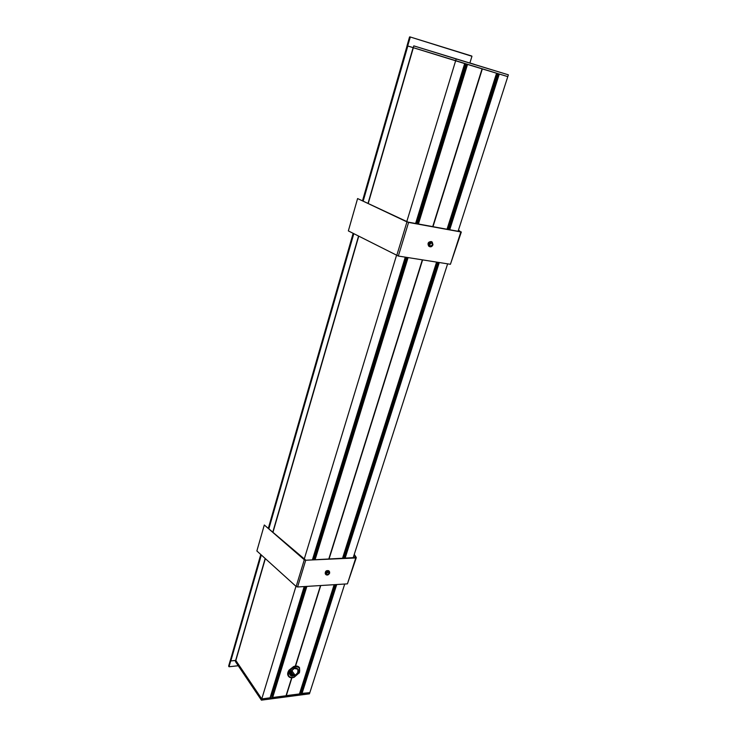 <?xml version="1.0" encoding="UTF-8"?>
<svg xmlns="http://www.w3.org/2000/svg" width="737" height="737" viewBox="0 0 737 737"><rect width="100%" height="100%" fill="white"/><g stroke="black" fill="none" stroke-linecap="round" stroke-linejoin="round"><path stroke-width="1.11" d="M295.334 666.101L320.521 585.537L295.307 666.101M422.338 259.848L328.877 558.747L422.365 259.857M418.404 224.039L467.525 64.441L482.062 68.836L432.711 226.646M408.077 257.591L315.187 559.365M306.868 586.394L272.662 697.515L306.62 586.403M299.508 693.941L334.202 584.681L299.508 693.941L286.094 695.654L291.677 677.791L286.03 695.765L272.662 697.515M320.752 585.528L295.565 666.073M482.09 68.845L432.748 226.655M447.018 229.253L496.563 73.23L482.33 68.919L432.988 226.692M422.605 259.894L329.135 558.729M292.368 670.467L291.953 669.896M304.234 586.56L270.138 697.792L261.764 698.934L309.826 692.651L301.387 693.453L336.044 584.57L301.387 693.453M301.451 693.25L335.685 584.588M301.212 692.927L335.326 584.616L300.917 692.808M300.982 692.605L334.976 584.634L300.687 692.485M300.751 692.283L334.616 584.662L300.456 692.163M300.521 691.96L334.257 584.681L300.217 691.84M272.524 697.202L306.27 586.431L272.229 697.082M272.294 696.87L305.919 586.449L271.999 696.751M272.064 696.539L305.569 586.477L271.778 696.419M271.842 696.207L305.219 586.495L271.548 696.096M271.612 695.875L304.878 586.514L271.317 695.765M271.382 695.553L304.528 586.541L271.096 695.433M270.267 697.58L304.344 586.551L270.184 697.653M230.699 660.932L235.785 660.398L261.764 698.934L235.84 660.481L230.828 660.923L230.294 660.324L230.699 660.932L229.041 666.709L228.636 666.091L230.294 660.324M407.091 45.777L362.54 200.694L407.119 45.786L407.589 45.934L362.991 200.915M363.203 201.017L407.828 46.007L464.752 63.603L415.677 223.541M449.395 229.686L498.977 73.958L507.793 76.63L508.373 74.824L413.779 45.869L413.264 47.656L407.681 45.961L410.316 37.007L409.836 36.859L471.956 56.279L409.836 36.859M344.732 584.026L309.448 693.83L261.395 700.15L295.97 586.32M304.243 559.097L396.506 255.426M406.778 221.616L456.194 58.96L508.373 74.824M438.957 262.473L344.861 558.02L438.966 262.483M336.413 584.542L301.7 693.572M299.425 694.014L334.137 584.69M342.576 558.121L436.58 262.105M291.898 677.782L286.288 695.728M353.216 557.642L447.626 263.846M458.092 231.28L507.793 76.63L413.264 47.656M238.235 665.732L229.032 666.755L238.226 665.714M235.776 660.435L235.444 661.577L261.395 700.15M469.893 62.967L471.956 56.279M407.681 45.961L407.027 45.758L409.551 36.97M502.809 73.129L506.992 74.4L502.809 73.129M422.835 48.66L427.092 49.959L422.835 48.66M470.142 63.06L474.195 64.294L470.142 63.06M454.803 58.527L459.188 59.863L454.803 58.527M413.779 45.869L456.194 58.96M290.682 671.343L294.284 668.514L290.922 671.25M294.404 668.477L297.886 669.168L297.822 672.439C295.27 675.903 292.764 676.796 290.314 675.11L290.608 671.444M293.105 675.35L291.17 672.024L292.386 671.471L294.726 674.677L290.138 674.816M293.308 674.963L291.944 675.488M290.111 672.494L292.082 675.212M289.899 673.563L290.931 675.313M290.028 674.567L291.032 675.129M293.713 675.166L291.631 672.669M298.006 672.54C299.093 669.104 297.794 667.777 294.1 668.579L290.793 671.167C286.813 676.63 295.297 678.197 298.006 672.54M299.434 672.66L294.1 677.321C287.706 677.8 286.711 675.028 291.124 669.003C297.776 665.364 300.539 666.589 299.434 672.66M288.443 676.188L288.268 675.967C287.264 674.373 287.522 672.43 289.051 670.136L293.602 666.57C296.136 665.668 298.015 665.935 299.231 667.363L299.388 667.602M294.054 666.405L288.775 670.55M299.194 673.093L299.563 667.823C296.403 662.95 284.933 671.941 288.6 676.428C289.669 677.754 291.345 678.104 293.621 677.478M291.824 672.586L292.386 671.471M326.408 573.211L328.951 572.059C329.089 573.856 328.287 574.574 326.546 574.215L326.408 573.211L327.974 571.801M329.688 573.036L329.485 571.58C326.97 571.055 325.809 572.096 326.003 574.694C327.412 575.486 328.647 574.924 329.688 573.036M326.003 574.694L325.266 573.847C325.072 571.258 326.224 570.217 328.748 570.733L329.485 571.58M354.046 555.053L355.768 557.946L347.422 583.861L356.284 557.706M354.257 554.381L356.229 557.402L355.768 557.946L305.726 560.24L297.591 586.974L296.163 586.495L256.872 550.972L264.297 524.993L304.289 559.761L305.726 560.24L355.391 557.541M264.297 524.993L305.367 559.816M347.422 583.861L297.591 586.974M429.551 244.14L431.827 242.795C432.794 244.721 432.204 245.78 430.058 245.965L429.551 244.14M429.524 245.255L430.942 242.703M432.978 244.73L432.223 242.077C429.127 242.353 428.271 243.883 429.662 246.674C431.081 247.153 432.186 246.499 432.978 244.73M429.662 246.674L428.704 246.14C427.313 243.348 428.169 241.819 431.274 241.543L432.223 242.077M458.396 230.331L460.846 231.943L450.427 264.288L461.334 231.952M458.478 230.091L460.846 231.943L408.584 222.417L398.339 256.052L348.352 230.911L357.592 198.557L406.962 221.901L460.358 231.694M357.592 198.557L408.114 222.159M450.427 264.288L398.339 256.052M464.669 63.575L415.585 223.523M405.267 257.149L312.497 559.494M304.197 586.56L270.046 697.856M312.543 559.484L405.313 257.158M415.631 223.532L464.706 63.585M301.949 693.683L336.717 584.524M345.165 558.001L439.27 262.529M449.708 229.751L499.29 74.05M498.995 73.958L449.404 229.695M336.431 584.542L301.709 693.591M467.35 64.386L418.229 224.002M407.902 257.563L315.021 559.374M306.703 586.403L272.524 697.478M417.759 223.919L466.88 64.239L417.768 223.919M314.579 559.392L407.441 257.489L314.588 559.392M466.604 64.156L417.492 223.873M407.165 257.453L314.321 559.411M306.002 586.449L272.064 696.815M466.512 64.128L417.4 223.855L466.503 64.128M407.082 257.434L314.229 559.411L407.073 257.434M466.226 64.045L417.124 223.799M406.806 257.388L313.971 559.42M305.662 586.468L271.842 696.483M466.134 64.018L417.041 223.79L466.134 64.018M406.713 257.379L313.879 559.429L406.704 257.379M465.858 63.935L416.764 223.735M406.437 257.333L313.621 559.438M305.311 586.486L271.612 696.161M465.766 63.907L416.672 223.716L465.756 63.907M406.345 257.324L313.529 559.438L406.345 257.314M465.489 63.824L416.396 223.67M406.078 257.277L313.271 559.457M304.961 586.514L271.391 695.829M465.397 63.797L416.304 223.652L465.388 63.787M405.986 257.259L313.188 559.457L405.976 257.259M465.111 63.704L416.027 223.606M405.709 257.222L312.921 559.466M304.611 586.532L271.161 695.498M465.019 63.677L415.935 223.587L465.019 63.677M312.829 559.475L405.608 257.204L312.838 559.475M464.844 63.631L415.732 223.551M405.414 257.176L312.672 559.484M304.363 586.551L271.244 694.466M418.128 223.984L467.249 64.359L418.137 223.984M407.81 257.554L314.939 559.374L407.801 257.545M466.972 64.276L417.861 223.937M407.533 257.508L314.671 559.392M306.352 586.422L272.294 697.147M496.692 73.267L447.138 229.281L496.683 73.267M436.709 262.123L342.696 558.121L436.7 262.123M496.784 73.295L447.23 229.299M436.801 262.132L342.788 558.112M334.349 584.671L300.291 691.905M497.07 73.378L447.516 229.345L497.06 73.378M343.046 558.102L437.078 262.179L343.055 558.102M497.162 73.405L447.608 229.364M437.17 262.197L343.147 558.093M334.709 584.653L300.521 692.227M447.884 229.41L497.438 73.497L447.884 229.419M437.456 262.243L343.414 558.084L437.446 262.234M497.539 73.525L447.976 229.428M437.548 262.252L343.497 558.084M335.059 584.625L300.751 692.55M497.825 73.608L448.262 229.483M437.824 262.298L343.774 558.066L437.815 262.298M497.917 73.636L448.354 229.502M437.916 262.317L343.857 558.066M335.418 584.607L300.982 692.872M498.203 73.728L448.63 229.548L498.194 73.718M438.193 262.354L344.124 558.056L438.193 262.354M498.295 73.755L448.722 229.566M438.285 262.372L344.216 558.047M335.777 584.588L301.221 693.195M498.581 73.838L449.008 229.622L498.581 73.838M438.57 262.418L344.483 558.038L438.561 262.418M498.673 73.866L449.1 229.64M438.662 262.427L344.575 558.029M336.127 584.561L301.451 693.517M496.627 73.249L447.073 229.262L496.637 73.249M436.645 262.114L342.631 558.121M268.415 527.978L353.143 233.353L268.434 527.996M260.806 554.528L230.349 660.407M353.594 233.583L268.784 528.3M261.147 554.832L230.644 660.84M353.806 233.693L268.959 528.447M261.322 554.989L230.828 660.923M413.125 47.61L368.039 203.301M358.541 236.098L272.883 531.865M265.182 558.48L235.656 660.407M413.356 47.684L368.251 203.403M358.744 236.208L273.058 532.013M265.348 558.637L235.84 660.481M304.289 559.761L296.163 586.495M406.962 221.901L396.736 255.546M270.138 697.792L304.28 586.551M312.58 559.484L405.359 257.158M306.61 586.403L272.45 697.414M448.253 229.483L497.816 73.608M301.147 693.13L335.676 584.588M342.641 558.121L436.654 262.114M260.778 554.51L230.34 660.361M228.654 666.184L229.032 666.755L238.263 665.76M471.781 56.04L410.316 37.007M299.563 667.823L299.231 667.363M288.6 676.428L288.268 675.967"/></g></svg>
